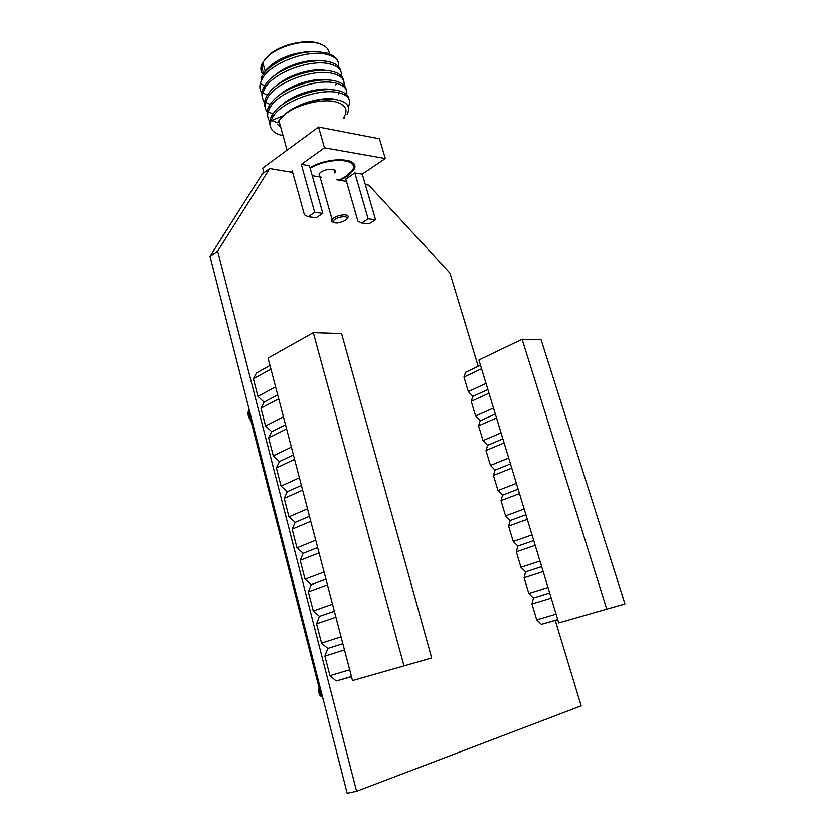 <?xml version="1.0" encoding="UTF-8"?>
<svg xmlns="http://www.w3.org/2000/svg" width="835" height="835" viewBox="0 0 835 835"><rect width="100%" height="100%" fill="white"/><g stroke="black" fill="none" stroke-linecap="round" stroke-linejoin="round"><path stroke-width="1.25" d="M558.74 622.858L624.977 603.945L541.132 339.814L522.094 339.219L478.883 359.989L558.74 622.858L624.977 603.945M557.77 619.674L541.372 624.298L536.717 619.841L531.958 603.987L533.461 597.964L528.805 593.466L524.098 577.768L525.622 571.891L520.977 567.351L516.322 551.81L517.867 546.069L513.233 541.497L508.619 526.113L510.195 520.508L505.561 515.894L500.99 500.656L502.586 495.197L497.963 490.552L493.433 475.459L495.061 470.126L490.437 465.45L485.96 450.503L487.598 445.305L482.985 440.598L478.549 425.798L480.219 420.715L475.606 415.976L471.211 401.322L472.902 396.364L468.299 391.594L463.947 377.086L465.659 372.253L480.469 365.187M531.958 603.987L551.215 598.11M556.089 614.142L536.717 619.841M533.461 597.964L549.66 592.965M557.738 619.549L541.372 624.298M522.094 339.219L606.732 609.049M528.805 593.466L547.99 587.464M524.098 577.768L543.167 571.589M525.622 571.891L541.664 566.641M520.977 567.351L539.963 561.057M516.322 551.81L535.193 545.338M517.867 546.069L533.742 540.579M513.233 541.497L532.02 534.922M508.619 526.113L527.303 519.36M510.195 520.508L525.904 514.777M505.561 515.894L524.161 509.037M500.99 500.656L519.485 493.631M502.586 495.197L518.149 489.226M497.963 490.552L516.374 483.413M493.433 475.459L511.74 468.153M495.061 470.126L510.456 463.926M490.437 465.45L508.672 458.039M485.96 450.503L504.079 442.936M487.598 445.305L502.858 438.886M482.985 440.598L501.042 432.916M478.549 425.798L496.501 417.959M480.219 420.715L495.322 414.077M475.606 415.976L493.485 408.033M471.211 401.322L488.986 393.233M472.902 396.364L487.859 389.517M481.544 368.736L463.947 377.086M468.299 391.594L486.001 383.401M352.485 680.556L431.685 657.938L341.557 333.541L313.302 332.654L268.056 358.09L352.485 680.556L431.685 657.938M351.472 676.694L336.192 680.942L329.929 675.64L324.888 656.07L327.79 648.451L321.538 643.096L316.559 623.766L319.492 616.355L313.25 610.949L308.324 591.848L311.288 584.657L305.057 579.187L300.193 560.316L303.178 553.323L296.968 547.802L292.166 529.16L295.173 522.366L288.973 516.802L284.224 498.37L287.25 491.784L281.082 486.158L276.385 467.955L279.433 461.546L273.275 455.879L268.63 437.884L271.699 431.674L265.561 425.954L260.969 408.169L264.058 402.146L257.931 396.385L253.402 378.798L256.512 372.953L269.987 365.469M324.888 656.07L344.458 649.933M349.656 669.774L329.929 675.64M327.79 648.451L342.82 643.66M351.42 676.486L336.192 680.942M313.302 332.654L403.952 665.683M321.538 643.096L341.024 636.781M316.559 623.766L335.889 617.19M319.492 616.355L334.334 611.241M313.25 610.949L332.487 604.206M308.324 591.848L327.424 584.844M311.288 584.657L325.942 579.208M305.057 579.187L324.064 572.017M300.193 560.316L319.053 552.906M303.178 553.323L317.665 547.572M296.968 547.802L315.745 540.235M292.166 529.16L310.797 521.343M295.173 522.366L309.482 516.301M288.973 516.802L307.52 508.828M284.224 498.37L302.635 490.166M287.25 491.784L301.393 485.417M281.082 486.158L299.4 477.797M276.385 467.955L294.567 459.354M279.433 461.546L293.398 454.898M273.275 455.879L291.373 447.142M268.63 437.884L286.603 428.919M271.699 431.674L285.507 424.733M265.561 425.954L283.441 416.842M260.969 408.169L278.723 398.838M264.058 402.146L277.7 394.924M270.947 369.112L253.402 378.798M257.931 396.385L275.602 386.908M310.004 167.699C330.639 155.519 363.048 158.274 353.08 170.737L346.963 176.435L339.991 180.339M263.964 66.779L265.081 70.829M320.233 43.973C308.198 38.42 281.969 43.817 269.621 54.484L264.361 60.026M263.129 74.451C260.259 71.069 260.134 67.04 262.743 62.385L268.954 55.413C280.696 45.34 304.765 39.485 318.239 43.368C325.379 45.403 329.084 48.9 329.366 53.858M343.738 117.474C348.519 109.792 345.659 104.532 335.159 101.703C321.726 98.467 297.375 104.49 285.309 114.071L278.89 120.657L277.711 122.818L271.605 120.501L270.926 120.918C268.682 128.36 272.732 133.308 283.086 135.771M281.948 58.45L295.642 53.586L305.516 51.906M346.995 114.656C351.462 105.575 346.087 100.325 330.848 98.927C313.647 99.146 298.429 104.177 285.205 113.998L283.389 115.647L271.605 120.501M263.098 74.524L266.605 69.326C273.243 62.187 282.929 56.947 295.642 53.586L313.459 51.373C295.747 52.01 273.369 61.748 264.413 72.833L261.376 77.248L261.95 79.335C269.601 63.345 306.936 49.432 326.224 54.254C335.242 56.425 339.354 60.527 338.561 66.56M313.459 51.373L325.775 52.699C332.831 54.619 337.006 57.855 338.279 62.406M348.946 99.094C348.226 94.689 344.145 91.756 336.714 90.295C319.241 86.537 285.622 97.653 274.548 111.671L271.897 115.387C269.642 119.405 269.11 122.985 270.321 126.137M270.926 120.918L272.481 117.505C280.403 102.162 318.093 88.249 337.34 92.424C348.018 94.783 351.692 99.584 348.362 106.796M261.908 93.176C259.956 90.389 259.403 87.216 260.249 83.636L261.95 79.335M340.711 70.954C339.887 66.382 335.774 63.272 328.374 61.644C311.058 57.49 278.097 68.261 266.929 82.488L263.985 86.725C261.752 90.921 261.292 94.689 262.597 98.008M264.518 102.559C262.514 99.762 261.971 96.557 262.879 92.946L264.57 88.823C272.283 72.989 309.712 59.076 328.99 63.742C338.05 65.85 342.131 69.9 341.254 75.891M343.446 80.296C342.653 75.776 338.561 72.729 331.151 71.152C313.772 67.134 280.591 78.02 269.454 92.174L266.615 96.234C264.361 100.409 263.881 104.135 265.186 107.412M267.137 111.974C265.081 109.176 264.549 105.951 265.53 102.298L267.19 98.342C274.986 82.675 312.499 68.762 331.756 73.261C340.857 75.317 344.928 79.315 343.957 85.264M346.191 89.679C345.439 85.222 341.348 82.227 333.927 80.703C316.507 76.82 283.107 87.811 272.001 101.901L269.246 105.794C266.97 109.928 266.48 113.612 267.784 116.858M269.757 121.43C267.659 118.622 267.137 115.376 268.181 111.692L269.83 107.903C277.69 92.403 315.286 78.49 334.543 82.822C343.686 84.815 347.725 88.761 346.661 94.668M337.1 83.479L335.733 84.909M339.563 92.904L338.258 94.219M349.614 160.978L352.913 165.038M361.618 223.029L368.131 218.874L375.552 219.772L369.039 223.895L361.618 223.029L357.881 221.118L345.794 179.087L354.823 172.949L362.254 174.129L385.3 158.577L324.471 147.837L301.31 164.411L314.711 212.403L308.167 216.787L304.41 214.814L292.25 170.904L290.611 172.073M301.31 164.411L309.441 165.706L322.832 213.384L316.288 217.737L308.167 216.787M324.471 147.837L318.542 127.035L262.691 168.127L263.923 172.688M385.3 158.577L379.424 138.798L318.542 127.035M375.552 219.772L362.254 174.129M262.848 62.75C261.198 66.623 261.585 69.983 264.006 72.822M368.131 218.874L354.823 172.949M314.711 212.403L322.832 213.384M285.246 113.967C297.166 103.477 321.621 96.599 334.731 99.219M280.591 126.795L277.189 124.248M281.395 105.346C292.96 94.073 319.44 86.506 332.748 89.794M279.203 95.284C290.789 84.304 316.1 77.081 329.418 80.129M277.053 85.254C288.649 74.576 312.781 67.698 326.067 70.505M274.934 75.244C286.52 64.879 309.472 58.356 322.717 60.913M272.847 65.255C279.047 60.151 286.645 56.258 295.642 53.586M333.374 222.308C331.453 221.818 330.984 220.889 331.954 219.49L333.697 217.977C337.559 215.733 341.525 214.72 345.575 214.939C348.101 215.346 348.759 216.369 347.558 217.987M335.012 219.334C339.981 215.889 349.99 215.983 346.619 219.417L345.262 220.534C337.538 223.874 333.624 223.895 333.541 220.607L335.012 219.334M310.182 168.326C330.107 156.135 362.4 159.026 351.441 171.446L346.034 176.289L339.031 180.172M334.689 172.918L334.825 172.741C338.54 168.399 326.475 168.012 320.65 172.344L318.991 173.878L319.889 176.968M217.664 251.168L356.597 791.298L347.162 793.25L210.023 256.314L262.378 173.795L269.726 168.576L217.664 251.168L210.023 256.314M356.597 791.298L581.17 705.836L555.265 620.395M478.194 366.273L449.929 273.066L368.778 185.151L365.292 184.566M346.462 181.414L336.641 179.775M321.318 177.208L312.248 175.694M292.667 172.417L269.726 168.576M319.074 687.727C318.406 692.382 319.147 695.273 321.287 696.411L322.508 696.724M251.116 421.435C248.277 417.218 247.39 413.722 248.433 410.945L249.195 409.703M278.89 120.657L287.073 150.185M262.743 62.385L265.165 71.111M343.957 118.236L344.761 117.662M271.897 115.387L272.481 117.505M263.985 86.725L264.57 88.823M266.615 96.234L267.19 98.342M269.246 105.794L269.83 107.903M352.286 170.194L353.08 170.737M268.181 111.692L272.836 113.904M265.53 102.298L270.07 104.459M262.879 92.946L267.325 95.054M260.249 83.636L264.591 85.681M319.127 173.701L332.027 219.396M347.109 218.645L347.475 218.081M333.541 220.607L331.954 219.49M333.927 169.62L334.825 172.741M248.433 410.945L321.287 696.411"/></g></svg>
